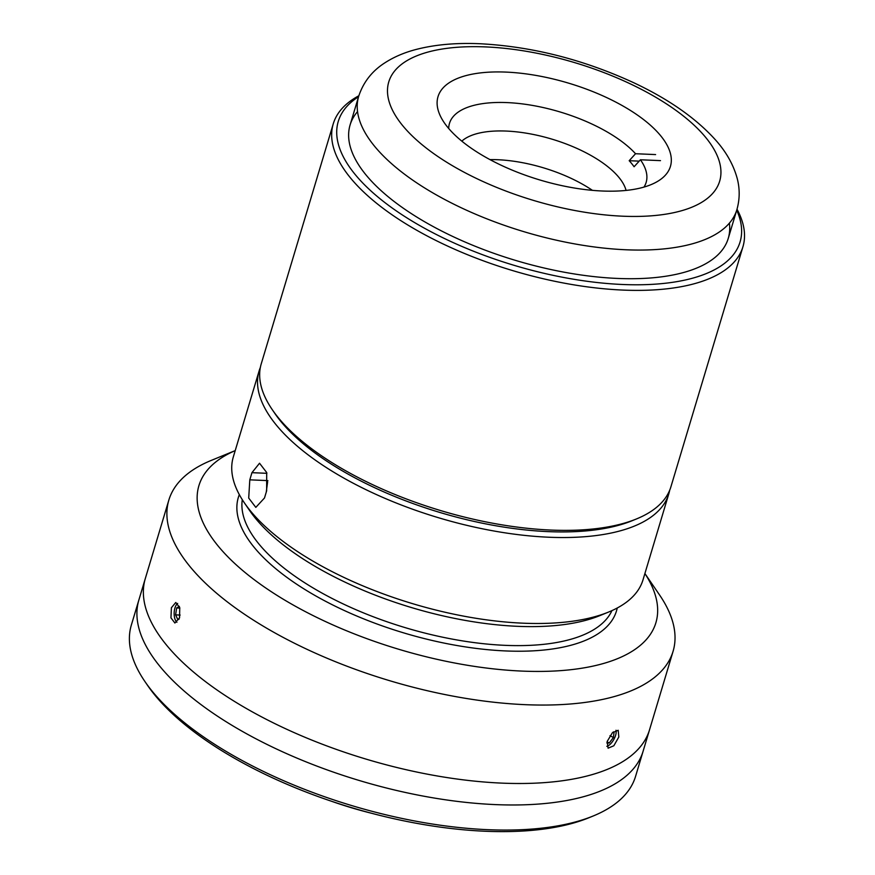 <?xml version="1.0" encoding="UTF-8"?>
<svg xmlns="http://www.w3.org/2000/svg" width="875" height="875" viewBox="0 0 875 875"><rect width="100%" height="100%" fill="white"/><g stroke="black" fill="none" stroke-linecap="round" stroke-linejoin="round"><path stroke-width="1.31" d="M602.383 191.012A121.33 50.498 16.7 0 0 670.425 166.425A121.33 50.498 16.7 0 0 623.733 106.433A121.33 50.498 16.7 0 0 506.045 72.1A121.33 50.498 16.7 0 0 438.003 96.698A121.33 50.498 16.7 0 0 484.695 156.68A121.33 50.498 16.7 0 0 602.383 191.012M448.711 128.494A102.67 42.733 -163.3 0 1 507.041 102.594A102.67 42.733 -163.3 0 1 635.534 153.727L629.191 160.705A97.923 40.764 16.7 0 1 634.091 166.753L640.423 159.775A102.67 42.733 -163.3 0 1 643.978 187.086M461.814 141.137A88.419 36.805 -163.3 0 1 506.253 131.064A88.419 36.805 -163.3 0 1 626.073 190.422M489.956 159.611A88.419 36.805 -163.3 0 1 497.656 159.72A88.419 36.805 -163.3 0 1 592.419 190.345M655.594 154.58L635.534 153.727M639.188 161.131L629.191 160.705M640.423 159.775L660.494 160.628M358.848 95.758A213.861 89.02 16.7 0 0 333.255 123.823L261.253 363.803A213.861 89.02 16.7 0 0 272.267 409.664L274.925 413.536A209.748 87.303 16.7 0 0 548.297 531.628A209.748 87.303 16.7 0 0 632.155 520.712L636.508 518.93A213.861 89.02 16.7 0 0 670.939 486.719L742.941 246.739A213.861 89.02 16.7 0 0 737.013 209.213M272.267 409.664A213.861 89.02 16.7 0 0 551.009 530.064A213.861 89.02 16.7 0 0 636.508 518.93M333.255 123.823A213.861 89.02 16.7 0 0 415.548 229.567A213.861 89.02 16.7 0 0 623 290.084A213.861 89.02 16.7 0 0 742.941 246.739M358.564 96.72A209.748 87.303 16.7 0 0 392.82 208.458A209.748 87.303 16.7 0 0 622.442 284.484A209.748 87.303 16.7 0 0 736.728 210.175M357.547 111.595A197.411 82.173 16.7 0 0 412.508 214.364A197.411 82.173 16.7 0 0 617.542 278.436A197.411 82.173 16.7 0 0 729.389 223.158M593.195 815.992L588.842 817.775A259.098 107.855 -163.3 0 1 485.253 831.25A259.098 107.855 -163.3 0 1 147.558 685.377L144.9 681.494A263.211 109.561 16.7 0 0 487.966 829.686A263.211 109.561 16.7 0 0 593.195 815.992A263.211 109.561 16.7 0 0 635.578 776.344L643.092 751.264A263.211 109.561 -163.3 0 1 495.491 804.606A263.211 109.561 -163.3 0 1 240.155 730.133A263.211 109.561 -163.3 0 1 138.873 599.987A263.211 109.561 16.7 0 0 240.155 730.133A263.211 109.561 16.7 0 0 495.491 804.606A263.211 109.561 16.7 0 0 643.092 751.264L673.072 651.339A263.211 109.561 -163.3 0 1 525.47 704.681A263.211 109.561 -163.3 0 1 270.134 630.208A263.211 109.561 -163.3 0 1 168.853 500.062A263.211 109.561 -163.3 0 1 211.236 460.414L235.222 450.603A238.536 99.291 16.7 0 0 252.164 578.134A238.536 99.291 16.7 0 0 522.113 671.092A238.536 99.291 16.7 0 0 644.897 573.541M371.372 813.214A182.197 75.841 -163.3 0 1 331.625 801.292M168.853 500.062L145.316 578.506A263.211 109.561 16.7 0 0 246.608 708.641A263.211 109.561 16.7 0 0 501.933 783.125A263.211 109.561 16.7 0 1 246.608 708.641A263.211 109.561 16.7 0 1 145.316 578.506L131.348 625.067A263.211 109.561 16.7 0 0 144.9 681.494M501.933 783.125A263.211 109.561 16.7 0 0 649.545 729.772A263.211 109.561 16.7 0 1 501.933 783.125M266.645 490.809L266.7 472.544L259.536 463.236L251.945 472.675L249.802 479.839L248.708 498.061L255.817 507.38L264.502 497.973L266.645 490.809M669.681 490.252A213.861 89.02 -163.3 0 1 668.784 493.883A213.861 89.02 -163.3 0 1 548.855 537.228A213.861 89.02 -163.3 0 1 341.403 476.711A213.861 89.02 -163.3 0 1 259.109 370.967A213.861 89.02 -163.3 0 1 260.356 367.445M668.784 493.883L643.005 579.841A213.861 89.02 -163.3 0 1 608.562 612.062A213.861 89.02 -163.3 0 1 523.064 623.186A213.861 89.02 -163.3 0 1 244.333 502.786A213.861 89.02 -163.3 0 1 233.319 456.936L259.109 370.967M634.287 519.816A209.748 87.303 -163.3 0 1 548.297 531.628A209.748 87.303 -163.3 0 1 273.634 411.611M608.562 612.062L599.856 615.617A205.636 85.597 -163.3 0 1 517.65 626.325A205.636 85.597 -163.3 0 1 249.638 510.552L244.333 502.786M266.252 492.111L267.641 481.764M171.402 607.72L175.777 602.481L179.747 607.644L179.561 617.794L174.902 623.022L170.953 617.848L171.402 607.72M607.228 741.355L612.434 732.703L618.209 730.286L618.822 736.98L613.845 745.752L608.092 748.191L607.228 741.355M242.298 499.702A193.298 80.456 16.7 0 0 505.236 645.345A193.298 80.456 16.7 0 0 611.953 610.597M617.236 608.005A197.411 82.173 -163.3 0 1 505.794 650.945A197.411 82.173 -163.3 0 1 311.489 593.458A197.411 82.173 -163.3 0 1 239.323 494.627M644.897 573.508L659.52 594.902A263.211 109.561 -163.3 0 1 673.072 651.339M179.856 608.103L176.652 607.961L175.613 614.873L180.141 615.07M179.112 619.084L177.877 619.806L175.613 614.873M177.669 603.433A10.03 4.758 -87.6 0 0 174.169 612.763A10.03 4.758 -87.6 0 0 176.925 622.278M179.353 606.353L176.652 607.961M610.017 735.634L613.375 737.527L609.23 743.006L606.845 742.941M607.097 741.803L609.23 743.006M606.834 746.331A10.03 4.364 119.5 0 0 612.15 742.044A10.03 4.364 119.5 0 0 615.989 730.253M613.277 731.927L614.097 731.948L613.375 737.527M485.636 46.911A172.736 71.903 16.7 0 0 402.238 125.081A172.736 71.903 16.7 0 0 622.792 216.202A172.736 71.903 16.7 0 0 706.191 138.031A172.736 71.903 16.7 0 0 485.636 46.911M626.139 249.78A197.411 82.173 -163.3 0 1 434.645 193.933A197.411 82.173 -163.3 0 1 358.684 96.316C363.344 82.13 372.127 70.93 385.044 62.716C394.144 56.875 404.545 52.445 416.227 49.427C434.995 44.581 456.323 42.689 480.233 43.75C532.12 46.539 583.231 59.5 633.577 82.655C668.106 98.875 695.122 117.644 714.634 138.972C725.867 151.244 733.392 164.445 737.242 178.566C739.944 189.022 739.812 199.423 736.848 209.781A197.411 82.173 -163.3 0 1 626.139 249.78M266.897 473.309L251.945 472.675M267.881 480.605L249.802 479.839M350.087 124.972L358.684 96.316M728.252 238.427L736.848 209.781"/></g></svg>
